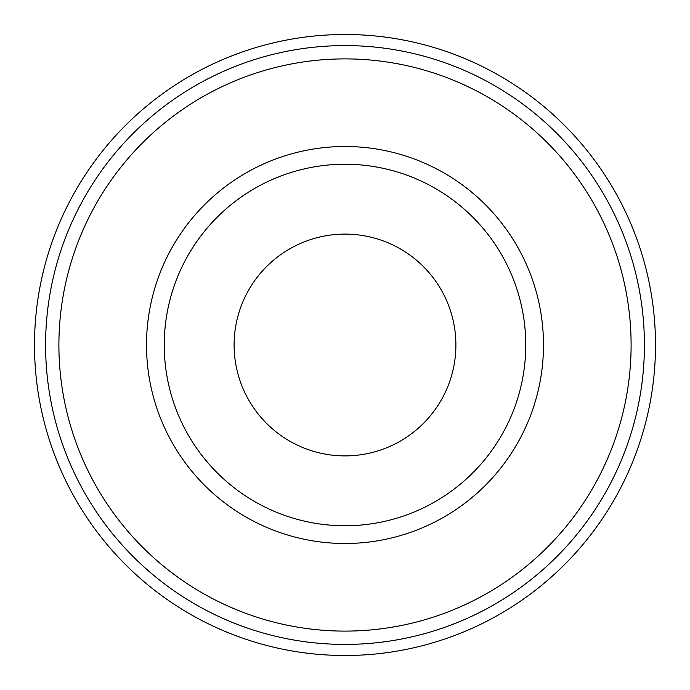 <?xml version="1.0" encoding="UTF-8"?>
<svg xmlns="http://www.w3.org/2000/svg" width="690" height="690" viewBox="0 0 690 690"><rect width="100%" height="100%" fill="white"/><g stroke="black" fill="none" stroke-linecap="round" stroke-linejoin="round"><path stroke-width="1.03" d="M400.554 64.343A286.1 286.1 0 0 1 625.658 400.554A286.1 286.1 0 0 1 289.446 625.658A286.1 286.1 0 0 1 64.343 289.446A286.1 286.1 0 0 1 400.554 64.343M403.132 51.284A299.408 299.408 0 0 1 638.716 403.132A299.408 299.408 0 0 1 286.868 638.716A299.408 299.408 0 0 1 51.284 286.868A299.408 299.408 0 0 1 403.132 51.284M309.905 522.313A180.754 180.754 0 0 1 164.246 345A180.754 180.754 0 0 1 380.095 167.687A180.754 180.754 0 0 1 525.754 345A180.754 180.754 0 0 1 309.905 522.313M306.464 539.718A198.496 198.496 0 0 1 150.282 306.464A198.496 198.496 0 0 1 383.537 150.282A198.496 198.496 0 0 1 539.718 383.537A198.496 198.496 0 0 1 306.464 539.718M234.108 345A110.892 110.892 0 0 0 345 455.892A110.892 110.892 0 0 0 455.892 345A110.892 110.892 0 0 0 345 234.108A110.892 110.892 0 0 0 234.108 345M345 34.5A310.5 310.5 0 0 1 655.5 345A310.5 310.5 0 0 1 345 655.5A310.5 310.5 0 0 1 34.5 345A310.5 310.5 0 0 1 345 34.5"/></g></svg>
